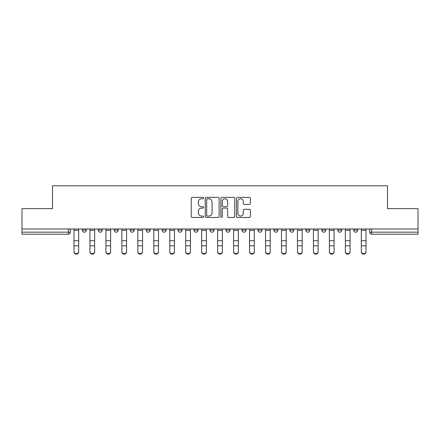 <?xml version="1.0" encoding="UTF-8"?>
<svg xmlns="http://www.w3.org/2000/svg" width="440" height="440" viewBox="0 0 440 440"><rect width="100%" height="100%" fill="white"/><g stroke="black" fill="none" stroke-linecap="round" stroke-linejoin="round"><path stroke-width="0.66" d="M203.627 198.072A0.704 0.704 0 0 0 202.928 197.368L192.253 197.368A1.007 1.007 0 0 0 191.252 198.374L191.252 216.453A1.007 1.007 0 0 0 192.253 217.459L202.928 217.459A0.704 0.704 0 0 0 203.627 216.755A0.704 0.704 0 0 0 202.928 216.051L201.542 216.051A3.212 3.212 0 0 1 198.33 212.839L198.33 211.332A3.212 3.212 0 0 1 201.542 208.115L202.928 208.115A0.704 0.704 0 0 0 203.627 207.416A0.704 0.704 0 0 0 202.928 206.712L201.542 206.712A3.212 3.212 0 0 1 198.33 203.495L198.33 201.988A3.212 3.212 0 0 1 201.542 198.776L202.928 198.776A0.704 0.704 0 0 0 203.627 198.072M257.862 229.004L257.862 230.131L261.954 230.131A2.046 2.046 0 0 1 259.908 232.177A2.046 2.046 0 0 1 257.862 230.131L257.862 229.004M209.974 229.004L209.974 230.131L214.066 230.131A2.046 2.046 0 0 1 212.02 232.177A2.046 2.046 0 0 1 209.974 230.131L209.974 229.004M178.046 229.004L178.046 230.131L182.138 230.131A2.046 2.046 0 0 1 180.092 232.177A2.046 2.046 0 0 1 178.046 230.131L178.046 229.004M162.085 229.004L162.085 230.131L166.177 230.131A2.046 2.046 0 0 1 164.131 232.177A2.046 2.046 0 0 1 162.085 230.131L162.085 229.004M130.158 229.004L130.158 230.131L134.25 230.131A2.046 2.046 0 0 1 132.204 232.177A2.046 2.046 0 0 1 130.158 230.131L130.158 229.004M249.354 204.452A1.007 1.007 0 0 0 250.36 203.445L250.36 198.374A1.007 1.007 0 0 0 249.354 197.368L237.501 197.368A1.007 1.007 0 0 0 236.495 198.374L236.495 216.453A1.007 1.007 0 0 0 237.501 217.459L249.354 217.459A1.007 1.007 0 0 0 250.36 216.453L250.36 210.326A1.007 1.007 0 0 0 249.354 209.325L244.282 209.325A1.007 1.007 0 0 0 243.276 210.326L243.276 213.367A2.69 2.69 0 0 1 240.592 216.051A2.69 2.69 0 0 1 237.903 213.367L237.903 201.465A2.69 2.69 0 0 1 240.592 198.776A2.69 2.69 0 0 1 243.276 201.465L243.276 203.445A1.007 1.007 0 0 0 244.282 204.452L249.354 204.452M22 229.004L22 208.643L52.492 208.643L52.492 185.823L387.508 185.823L387.508 208.643L418 208.643L418 229.004L22 229.004L22 232.177L70.4 232.177L70.4 229.004L70.4 232.177A2.046 2.046 0 0 1 68.354 234.223L22 234.223L22 232.177M219.12 198.374A1.007 1.007 0 0 0 218.119 197.368L206.267 197.368A1.007 1.007 0 0 0 205.26 198.374L205.26 216.453A1.007 1.007 0 0 0 206.267 217.459L218.119 217.459A1.007 1.007 0 0 0 219.12 216.453L219.12 198.374M221.881 197.368L233.734 197.368A1.007 1.007 0 0 1 234.74 198.374L234.74 216.453A1.007 1.007 0 0 1 233.734 217.459L228.663 217.459A1.007 1.007 0 0 1 227.656 216.453L227.656 209.121A1.007 1.007 0 0 0 226.655 208.115L223.289 208.115A1.007 1.007 0 0 0 222.282 209.121L222.282 216.755A0.704 0.704 0 0 1 221.584 217.459A0.704 0.704 0 0 1 220.88 216.755L220.88 198.374A1.007 1.007 0 0 1 221.881 197.368M369.6 229.004L369.6 232.177L418 232.177L418 234.223L371.646 234.223A2.046 2.046 0 0 1 369.6 232.177M418 229.004L418 232.177M357.731 229.004L357.731 230.131A2.046 2.046 0 0 1 355.685 232.177A2.046 2.046 0 0 1 353.639 230.131L357.731 230.131A2.046 2.046 0 0 1 355.685 232.177M353.639 229.004L353.639 230.131M341.77 229.004L341.77 230.131A2.046 2.046 0 0 1 339.719 232.177A2.046 2.046 0 0 1 337.673 230.131L341.77 230.131M337.673 229.004L337.673 230.131M325.804 229.004L325.804 230.131A2.046 2.046 0 0 1 323.757 232.177A2.046 2.046 0 0 1 321.712 230.131L325.804 230.131M321.712 229.004L321.712 230.131M309.843 229.004L309.843 230.131A2.046 2.046 0 0 1 307.797 232.177A2.046 2.046 0 0 1 305.75 230.131L309.843 230.131M305.75 229.004L305.75 230.131M293.882 229.004L293.882 230.131A2.046 2.046 0 0 1 291.83 232.177A2.046 2.046 0 0 1 289.784 230.131A2.046 2.046 0 0 0 291.83 232.177M289.784 229.004L289.784 230.131L293.882 230.131M277.915 229.004L277.915 230.131A2.046 2.046 0 0 1 275.869 232.177A2.046 2.046 0 0 1 273.823 230.131A2.046 2.046 0 0 0 275.869 232.177M273.823 229.004L273.823 230.131L277.915 230.131M261.954 229.004L261.954 230.131A2.046 2.046 0 0 1 259.908 232.177M245.993 229.004L245.993 230.131A2.046 2.046 0 0 1 243.941 232.177A2.046 2.046 0 0 1 241.896 230.131L245.993 230.131M241.896 229.004L241.896 230.131M230.027 229.004L230.027 230.131A2.046 2.046 0 0 1 227.981 232.177A2.046 2.046 0 0 1 225.935 230.131L230.027 230.131L230.027 229.004M225.935 229.004L225.935 230.131M214.066 229.004L214.066 230.131M198.105 229.004L198.105 230.131A2.046 2.046 0 0 1 196.059 232.177A2.046 2.046 0 0 1 194.007 230.131L198.105 230.131L198.105 229.004M194.007 229.004L194.007 230.131M182.138 229.004L182.138 230.131L182.138 229.004M166.177 230.131L166.177 229.004L166.177 230.131A2.046 2.046 0 0 1 164.131 232.177M150.216 229.004L150.216 230.131A2.046 2.046 0 0 1 148.17 232.177A2.046 2.046 0 0 1 146.119 230.131A2.046 2.046 0 0 0 148.17 232.177A2.046 2.046 0 0 0 150.216 230.131L150.216 229.004M146.119 229.004L146.119 230.131L150.216 230.131M134.25 229.004L134.25 230.131M118.288 229.004L118.288 230.131A2.046 2.046 0 0 1 116.243 232.177A2.046 2.046 0 0 1 114.197 230.131A2.046 2.046 0 0 0 116.243 232.177A2.046 2.046 0 0 0 118.288 230.131L114.197 230.131L114.197 229.004M98.23 229.004L98.23 230.131L102.328 230.131L102.328 229.004L102.328 230.131A2.046 2.046 0 0 1 100.282 232.177A2.046 2.046 0 0 1 98.23 230.131A2.046 2.046 0 0 0 100.282 232.177M82.269 229.004L82.269 230.131L86.361 230.131L86.361 229.004L86.361 230.131A2.046 2.046 0 0 1 84.315 232.177A2.046 2.046 0 0 1 82.269 230.131A2.046 2.046 0 0 0 84.315 232.177M68.354 229.004L68.354 234.223A2.046 2.046 0 0 0 70.4 232.177M207.372 198.776A0.704 0.704 0 0 0 206.668 199.48L206.668 215.347A0.704 0.704 0 0 0 207.372 216.051L208.824 216.051A3.212 3.212 0 0 0 212.042 212.839L212.042 201.988A3.212 3.212 0 0 0 208.824 198.776L207.372 198.776M227.656 201.514A2.69 2.69 0 0 0 224.972 198.825A2.69 2.69 0 0 0 222.282 201.514L222.282 205.706A1.007 1.007 0 0 0 223.289 206.712L226.655 206.712A1.007 1.007 0 0 0 227.656 205.706L227.656 201.514M73.981 251.928L73.981 251.532A2.354 2.25 0 0 0 76.335 253.781A2.354 2.25 0 0 0 78.689 251.532L78.689 251.928A2.354 2.25 180 0 1 76.335 254.177A2.354 2.25 180 0 1 73.981 251.928L73.981 246.224M73.981 229.004L73.981 251.532M78.689 229.004L78.689 251.532M89.942 251.928L89.942 251.532A2.354 2.25 0 0 0 92.296 253.781A2.354 2.25 0 0 0 94.65 251.532L94.65 251.928A2.354 2.25 180 0 1 92.296 254.177A2.354 2.25 180 0 1 89.942 251.928L89.942 246.224M105.908 251.928L105.908 251.532A2.354 2.25 0 0 0 108.262 253.781A2.354 2.25 0 0 0 110.616 251.532L110.616 251.928A2.354 2.25 180 0 1 108.262 254.177A2.354 2.25 180 0 1 105.908 251.928L105.908 246.224M89.942 229.004L89.942 251.532M94.65 229.004L94.65 251.532M105.908 229.004L105.908 251.532M110.616 229.004L110.616 251.532M121.869 251.928L121.869 251.532A2.354 2.25 0 0 0 124.223 253.781A2.354 2.25 0 0 0 126.577 251.532L126.577 251.928A2.354 2.25 180 0 1 124.223 254.177A2.354 2.25 180 0 1 121.869 251.928L121.869 246.224M137.83 251.928L137.83 251.532A2.354 2.25 0 0 0 140.184 253.781A2.354 2.25 0 0 0 142.538 251.532L142.538 251.928A2.354 2.25 180 0 1 140.184 254.177A2.354 2.25 180 0 1 137.83 251.928L137.83 246.224M153.797 251.928L153.797 251.532A2.354 2.25 0 0 0 156.151 253.781A2.354 2.25 0 0 0 158.505 251.532L158.505 251.928A2.354 2.25 180 0 1 156.151 254.177A2.354 2.25 180 0 1 153.797 251.928L153.797 246.224M121.869 229.004L121.869 251.532M126.577 229.004L126.577 251.532M137.83 229.004L137.83 251.532M142.538 229.004L142.538 251.532M153.797 229.004L153.797 251.532M158.505 229.004L158.505 251.532M169.757 251.928L169.757 251.532A2.354 2.25 0 0 0 172.112 253.781A2.354 2.25 0 0 0 174.465 251.532L174.465 251.928A2.354 2.25 180 0 1 172.112 254.177A2.354 2.25 180 0 1 169.757 251.928L169.757 246.224M169.757 229.004L169.757 251.532M174.465 229.004L174.465 251.532M185.719 251.928L185.719 251.532A2.354 2.25 0 0 0 188.073 253.781A2.354 2.25 0 0 0 190.427 251.532L190.427 251.928A2.354 2.25 180 0 1 188.073 254.177A2.354 2.25 180 0 1 185.719 251.928L185.719 246.224M185.719 229.004L185.719 251.532M190.427 229.004L190.427 251.532M201.685 251.928L201.685 251.532A2.354 2.25 0 0 0 204.039 253.781A2.354 2.25 0 0 0 206.393 251.532L206.393 251.928A2.354 2.25 180 0 1 204.039 254.177A2.354 2.25 180 0 1 201.685 251.928L201.685 246.224M201.685 229.004L201.685 251.532M206.393 229.004L206.393 251.532M217.646 251.928L217.646 251.532A2.354 2.25 0 0 0 220 253.781A2.354 2.25 0 0 0 222.354 251.532L222.354 251.928A2.354 2.25 180 0 1 220 254.177A2.354 2.25 180 0 1 217.646 251.928L217.646 246.224M217.646 229.004L217.646 251.532M222.354 229.004L222.354 251.532M233.607 251.928L233.607 251.532A2.354 2.25 0 0 0 235.961 253.781A2.354 2.25 0 0 0 238.315 251.532L238.315 251.928A2.354 2.25 180 0 1 235.961 254.177A2.354 2.25 180 0 1 233.607 251.928L233.607 246.224M249.574 251.928L249.574 251.532A2.354 2.25 0 0 0 251.928 253.781A2.354 2.25 0 0 0 254.282 251.532L254.282 251.928A2.354 2.25 180 0 1 251.928 254.177A2.354 2.25 180 0 1 249.574 251.928L249.574 246.224M265.535 251.928L265.535 251.532A2.354 2.25 0 0 0 267.889 253.781A2.354 2.25 0 0 0 270.243 251.532L270.243 251.928A2.354 2.25 180 0 1 267.889 254.177A2.354 2.25 180 0 1 265.535 251.928L265.535 246.224M281.496 251.928L281.496 251.532A2.354 2.25 0 0 0 283.85 253.781A2.354 2.25 0 0 0 286.204 251.532L286.204 251.928A2.354 2.25 180 0 1 283.85 254.177A2.354 2.25 180 0 1 281.496 251.928L281.496 246.224M297.462 251.928L297.462 251.532A2.354 2.25 0 0 0 299.816 253.781A2.354 2.25 0 0 0 302.17 251.532L302.17 251.928A2.354 2.25 180 0 1 299.816 254.177A2.354 2.25 180 0 1 297.462 251.928L297.462 246.224M313.423 251.928L313.423 251.532A2.354 2.25 0 0 0 315.777 253.781A2.354 2.25 0 0 0 318.131 251.532L318.131 251.928A2.354 2.25 180 0 1 315.777 254.177A2.354 2.25 180 0 1 313.423 251.928L313.423 246.224M233.607 229.004L233.607 251.532M238.315 229.004L238.315 251.532M249.574 229.004L249.574 251.532M254.282 229.004L254.282 251.532M265.535 229.004L265.535 251.532M270.243 229.004L270.243 251.532M281.496 229.004L281.496 251.532M286.204 229.004L286.204 251.532M297.462 229.004L297.462 251.532M302.17 229.004L302.17 251.532M313.423 229.004L313.423 251.532M318.131 229.004L318.131 251.532M329.384 251.928L329.384 251.532A2.354 2.25 0 0 0 331.738 253.781A2.354 2.25 0 0 0 334.092 251.532L334.092 251.928A2.354 2.25 180 0 1 331.738 254.177A2.354 2.25 180 0 1 329.384 251.928L329.384 246.224M329.384 229.004L329.384 251.532M334.092 229.004L334.092 251.532M345.351 251.928L345.351 251.532A2.354 2.25 0 0 0 347.705 253.781A2.354 2.25 0 0 0 350.059 251.532L350.059 251.928A2.354 2.25 180 0 1 347.705 254.177A2.354 2.25 180 0 1 345.351 251.928L345.351 246.224M345.351 229.004L345.351 251.532M350.059 229.004L350.059 251.532M361.312 251.928L361.312 251.532A2.354 2.25 0 0 0 363.666 253.781A2.354 2.25 0 0 0 366.02 251.532L366.02 251.928A2.354 2.25 180 0 1 363.666 254.177A2.354 2.25 180 0 1 361.312 251.928L361.312 246.224M361.312 229.004L361.312 251.532M366.02 229.004L366.02 251.532M371.646 229.004L371.646 234.223M78.689 230.285L73.981 230.285M78.689 240.768L73.981 240.768M78.689 245.828L73.981 245.828M94.65 230.285L89.942 230.285M94.65 240.768L89.942 240.768M94.65 245.828L89.942 245.828M110.616 230.285L105.908 230.285M110.616 240.768L105.908 240.768M110.616 245.828L105.908 245.828M126.577 230.285L121.869 230.285M126.577 240.768L121.869 240.768M126.577 245.828L121.869 245.828M142.538 230.285L137.83 230.285M142.538 240.768L137.83 240.768M142.538 245.828L137.83 245.828M158.505 230.285L153.797 230.285M158.505 240.768L153.797 240.768M158.505 245.828L153.797 245.828M174.465 230.285L169.757 230.285M174.465 240.768L169.757 240.768M174.465 245.828L169.757 245.828M190.427 230.285L185.719 230.285M190.427 240.768L185.719 240.768M190.427 245.828L185.719 245.828M206.393 230.285L201.685 230.285M206.393 240.768L201.685 240.768M206.393 245.828L201.685 245.828M222.354 230.285L217.646 230.285M222.354 240.768L217.646 240.768M222.354 245.828L217.646 245.828M238.315 230.285L233.607 230.285M238.315 240.768L233.607 240.768M238.315 245.828L233.607 245.828M254.282 230.285L249.574 230.285M254.282 240.768L249.574 240.768M254.282 245.828L249.574 245.828M270.243 230.285L265.535 230.285M270.243 240.768L265.535 240.768M270.243 245.828L265.535 245.828M286.204 230.285L281.496 230.285M286.204 240.768L281.496 240.768M286.204 245.828L281.496 245.828M302.17 230.285L297.462 230.285M302.17 240.768L297.462 240.768M302.17 245.828L297.462 245.828M318.131 230.285L313.423 230.285M318.131 240.768L313.423 240.768M318.131 245.828L313.423 245.828M334.092 230.285L329.384 230.285M334.092 240.768L329.384 240.768M334.092 245.828L329.384 245.828M350.059 230.285L345.351 230.285M350.059 240.768L345.351 240.768M350.059 245.828L345.351 245.828M366.02 230.285L361.312 230.285M366.02 240.768L361.312 240.768M366.02 245.828L361.312 245.828"/></g></svg>
